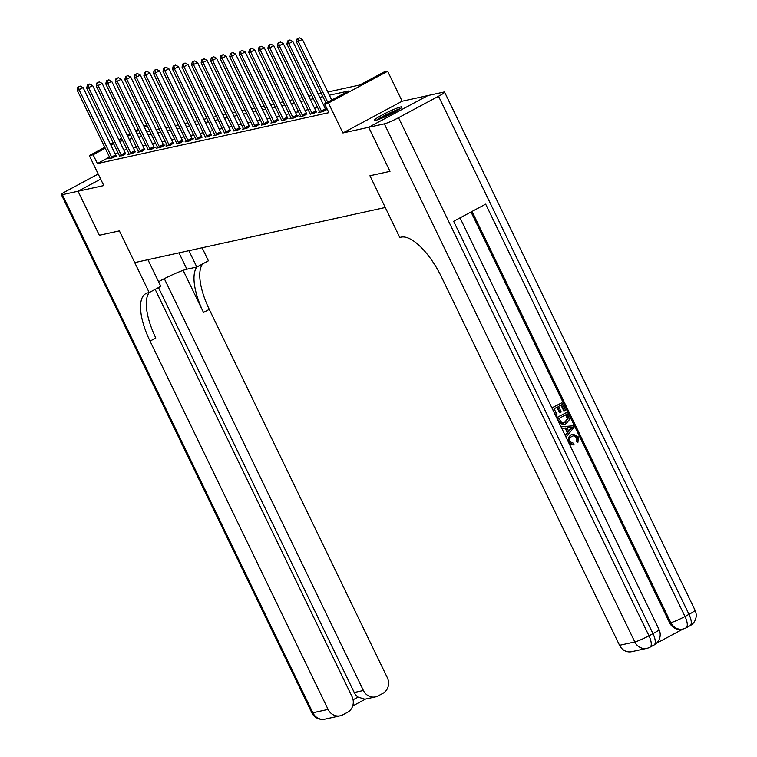 <?xml version="1.0" encoding="UTF-8"?>
<svg xmlns="http://www.w3.org/2000/svg" width="757" height="757" viewBox="0 0 757 757"><rect width="100%" height="100%" fill="white"/><g stroke="black" fill="none" stroke-linecap="round" stroke-linejoin="round"><path stroke-width="1.14" d="M400.652 106.964A15.348 1.533 -25.8 0 0 384.793 113.616A15.348 1.533 -25.8 0 0 374.355 120.335A15.348 1.533 -25.8 0 0 375.69 120.344A15.348 1.533 -25.8 0 0 391.549 113.692A15.348 1.533 -25.8 0 0 401.986 106.974A15.348 1.533 -25.8 0 0 400.652 106.964M327.819 92.013L359.84 84.973L383.846 72.104L387.66 71.262L328.443 103.009L324.63 103.841L348.636 90.972L329.371 95.212M389.997 171.337L368.668 127.299L427.894 95.562L402.147 101.22L387.66 71.262M100.672 179.106L78.056 191.228L103.794 185.569L89.317 155.611L104.797 147.312M99.347 235.276L119.379 230.876L99.356 235.285L78.056 191.228M109.519 157.078L97.388 163.578L328.888 112.661L324.63 103.841M325.567 105.8L324.091 106.122M317.637 107.541L314.562 108.223M308.099 109.642L305.024 110.314M298.561 111.743L295.495 112.415M289.032 113.834L285.957 114.515M279.494 115.935L276.419 116.606M269.965 118.035L266.89 118.707M260.427 120.126L257.352 120.808M250.889 122.227L247.823 122.899M241.36 124.328L238.285 125M231.822 126.419L228.746 127.1M222.293 128.52L219.218 129.192M212.755 130.611L209.68 131.292M203.217 132.712L200.151 133.393M193.688 134.812L190.613 135.484M184.15 136.903L181.074 137.585M174.621 139.004L171.546 139.676M165.083 141.105L162.007 141.777M155.545 143.196L152.479 143.877M146.016 145.297L142.941 145.969M136.478 147.397L133.402 148.069M126.949 149.489L123.874 150.17M117.893 152.592L115.196 154.04M109.945 158.052L108.809 158.667L113.38 157.655L116.143 155.791M119.483 155.961L122.918 155.564L125.681 153.69M129.012 153.86L127.876 154.475L132.456 153.463L135.21 151.589M138.55 151.76L137.405 152.375L141.985 151.362L144.748 149.498M148.079 149.668L151.523 149.271L155.526 147.123L154.277 147.397M157.617 147.568L156.481 148.183L161.052 147.17L165.054 145.032L163.815 145.297M167.155 145.467L166.01 146.082L170.59 145.079L173.353 143.205M176.684 143.376L180.128 142.978L182.882 141.105M186.222 141.275L185.077 141.89L189.657 140.878L193.66 138.739L192.42 139.004M195.751 139.184L199.195 138.786L201.958 136.913M205.289 137.083L208.724 136.686L211.487 134.812M214.827 134.983L213.682 135.598L218.262 134.585L221.025 132.721M224.356 132.891L227.8 132.494L230.554 130.62M233.894 130.791L237.329 130.393L240.092 128.52M243.423 128.69L242.287 129.305L246.867 128.293L249.63 126.428M252.961 126.599L256.396 126.201L259.159 124.328M262.499 124.498L261.354 125.113L265.934 124.101L268.697 122.227M272.028 122.397L270.892 123.013L275.472 122L278.226 120.136M281.566 120.306L285.001 119.909L287.764 118.035M291.095 118.206L289.959 118.821L294.539 117.808L298.542 115.67L297.302 115.935M300.633 116.105L299.498 116.72L304.068 115.717L306.831 113.843M310.171 114.014L313.606 113.616L316.369 111.743M319.7 111.913L318.565 112.528L323.144 111.516L327.138 109.377L325.898 109.642M389.959 171.356L369.936 175.766L385.275 207.484L134.708 262.603L119.379 230.876L149.195 292.562L147.814 292.855A49.177 18.897 -118.2 0 0 145.883 293.574A49.177 18.897 -118.2 0 0 150.047 341.114L328.093 709.413A11.8 10.835 77.6 0 0 340.234 715.791A11.8 10.835 77.6 0 0 342.807 714.845L347.529 712.309A11.8 10.835 77.6 0 0 352.024 696.591L155.157 289.354M402.147 101.22L342.921 132.967L368.668 127.299M342.921 132.967L328.443 103.009M97.388 163.578L93.13 154.769L89.317 155.611M130.393 134.793L128.34 135.891L130.668 135.38M137.131 133.961L140.206 133.289M146.669 131.86L149.744 131.188M156.197 129.769L159.273 129.087M165.736 127.668L168.811 126.996M175.274 125.567L178.34 124.896M184.803 123.476L187.878 122.795M194.341 121.375L197.416 120.704M203.879 119.275L206.945 118.603M213.408 117.184L216.483 116.502M222.946 115.083L226.021 114.411M232.475 112.992L235.55 112.31M242.013 110.891L245.088 110.21M251.551 108.79L254.617 108.119M261.08 106.699L264.155 106.018M270.618 104.598L273.693 103.927M280.147 102.498L283.222 101.826M289.685 100.407L292.76 99.725M299.223 98.306L302.289 97.634M308.752 96.205L311.827 95.533M318.29 94.114L321.365 93.433M147.142 125.813L144.445 127.261M138.768 130.308L136.071 131.756M110.475 144.265L113.171 142.818M118.849 139.78L121.546 138.332M127.223 135.285L129.93 133.838M135.607 130.8L138.304 129.352M143.981 126.305L146.678 124.858M113.635 143.783L110.938 145.221M105.261 148.268L93.13 154.769M322.908 96.641L319.833 97.312M313.37 98.732L310.304 99.413M303.841 100.832L300.766 101.504M294.303 102.933L291.227 103.605M284.774 105.024L281.699 105.706M275.236 107.125L272.16 107.797M265.698 109.216L262.632 109.897M256.169 111.317L253.093 111.998M246.631 113.418L243.555 114.089M237.102 115.509L234.027 116.19M227.564 117.609L224.488 118.281M218.025 119.71L214.96 120.382M208.497 121.801L205.421 122.483M198.959 123.902L195.883 124.574M189.43 126.003L186.354 126.674M179.892 128.094L176.816 128.775M170.353 130.195L167.288 130.866M160.825 132.286L157.749 132.967M151.286 134.386L148.211 135.068M141.758 136.487L138.682 137.159M132.22 138.578L129.144 139.26M122.681 140.679L119.615 141.36M111.62 157.068L115.622 154.93L83.081 87.613L79.078 89.752L111.62 157.068A1.968 0.757 -118.2 0 0 111.998 157.721L112.14 157.929M78.605 86.941L80.204 86.09L77.839 87.112L78.605 86.941L79.078 89.752L77.176 90.178L109.718 157.494A1.968 0.757 -118.2 0 1 109.973 158.156L110.049 158.393M115.622 154.93A1.968 0.757 -118.2 0 0 116.001 155.573L116.341 156.074M83.081 87.613L80.204 86.09M77.839 87.112L77.176 90.178M121.158 154.977L125.16 152.829L92.619 85.513L88.616 87.661L121.158 154.977A1.968 0.757 -118.2 0 0 121.527 155.62L121.678 155.838M88.134 84.85L89.733 83.989L87.377 85.021L88.134 84.85L88.616 87.661L86.705 88.077L119.246 155.393A1.968 0.757 -118.2 0 1 119.511 156.065L119.578 156.292M125.16 152.829A1.968 0.757 -118.2 0 0 125.53 153.472L125.87 153.974M92.619 85.513L89.733 83.989M87.377 85.021L86.705 88.077M130.687 152.876L134.689 150.728L102.148 83.412L98.145 85.56L130.687 152.876A1.968 0.757 -118.2 0 0 131.065 153.52L131.207 153.737M97.672 82.75L99.271 81.888L96.905 82.92L97.672 82.75L98.145 85.56L96.243 85.976L128.785 153.293A1.968 0.757 -118.2 0 1 129.05 153.964L129.116 154.201M134.689 150.728A1.968 0.757 -118.2 0 0 135.068 151.381L135.408 151.883M102.148 83.412L99.271 81.888M96.905 82.92L96.243 85.976M140.225 150.775L144.227 148.637L111.686 81.321L107.683 83.459L140.225 150.775A1.968 0.757 -118.2 0 0 140.594 151.428L140.745 151.637M107.201 80.658L108.8 79.797L106.444 80.819L107.201 80.658L107.683 83.459L105.772 83.885L138.323 151.201A1.968 0.757 -118.2 0 1 138.578 151.873L138.654 152.1M144.227 148.637A1.968 0.757 -118.2 0 0 144.596 149.28L144.947 149.782M111.686 81.321L108.8 79.797M106.444 80.819L105.772 83.885M149.763 148.684L153.766 146.536L121.215 79.22L117.221 81.368L149.763 148.684A1.968 0.757 -118.2 0 0 150.132 149.328L150.283 149.545M116.739 78.558L118.338 77.697L115.972 78.728L116.739 78.558L117.221 81.368L115.31 81.784L147.852 149.101A1.968 0.757 -118.2 0 1 148.117 149.772L148.183 150M153.766 146.536A1.968 0.757 -118.2 0 0 154.135 147.18L154.475 147.681M121.215 79.22L118.338 77.697M115.972 78.728L115.31 81.784M377.913 119.691A13.276 1.325 154.2 0 1 395.637 110.617A13.276 1.325 154.2 0 1 399.27 109.368M400.33 108.658A15.244 1.523 -25.8 0 0 396.64 109.954A15.244 1.523 -25.8 0 0 376.702 120.079M393.536 112.651A12.292 1.23 -25.8 0 0 384.054 117.24M158.554 281.708A22.133 2.205 154.2 0 1 186.894 269.218L196.811 267.032L208.412 260.815L202.11 247.776M147.918 259.698L160.796 286.335L149.195 292.562M98.221 174.025L67.411 190.537A11.8 1.173 -25.8 0 0 61.355 194.663A11.8 1.173 -25.8 0 0 62.377 194.672L78.018 191.237L99.318 235.295M100.672 179.097L78.018 191.237M188.9 250.681L196.811 267.032M164.307 278.671L363.388 690.498A11.8 10.835 77.6 0 0 375.529 696.875A11.8 10.835 77.6 0 0 378.103 695.92L382.824 693.393A11.8 10.835 77.6 0 0 387.319 677.676L209.273 309.367A49.177 18.897 -118.2 0 1 202.687 263.89M196.924 266.975A49.177 18.897 -118.2 0 0 203.51 312.452L183.156 270.344M353.074 699.79L358.08 697.112A11.8 10.835 -102.4 0 1 354.238 692.513L363.388 690.498M158.478 287.575L354.238 692.513M149.224 292.543A49.177 18.897 -118.2 0 0 155.81 338.019L150.047 341.114M358.08 697.112L364.893 699.213L375.529 696.875M574.109 445.002L568.819 442.4C567.513 439.013 568.384 436.486 571.45 434.821L573.172 434.168L578.66 437.092L577.837 442.665L576.825 441.322L577.515 437.612L573.797 435.71L572.178 436.306C569.87 437.385 569.094 439.164 569.86 441.662L573.702 443.337L574.109 445.002L569.453 444.236M567.513 440.224L570.844 434.953L572.86 434.244M577.837 442.665L576.219 441.463L576.91 437.745L573.484 435.786M565.091 435.199L567.296 432.607L565.11 428.102L561.826 428.453M551.891 407.9L561.893 402.733L565.498 410.19L564.391 410.786L563.785 410.919L560.975 405.109M564.391 410.786L561.505 404.815L558.552 406.405L561.24 411.959L560.133 412.556L559.518 412.688L556.906 407.285M656.442 643.299L683.164 628.972M646.932 648.333A11.8 11.8 0 0 0 649.979 647.207A11.8 4.533 61.8 0 0 648.976 635.795A11.8 1.173 154.2 0 1 634.801 641.945A11.8 10.835 77.6 0 0 646.932 648.333L631.679 651.682A11.8 10.835 -102.4 0 1 619.538 645.305L634.801 641.945L384.338 123.855A11.8 1.173 -25.8 0 0 398.523 117.704L648.976 635.795L652.979 633.647L453.632 221.29L485.653 204.135L684.99 616.491A11.8 1.173 154.2 0 1 670.816 622.642A11.8 10.835 77.6 0 0 682.946 629.029L681.811 629.275A11.8 10.835 -102.4 0 1 669.671 622.897L670.816 622.642L472.027 211.43M471.015 211.969L669.671 622.897M563.899 424.488L559.357 423.333M556.613 417.665L566.615 412.489L569.122 418.053L569.179 419.955L566.056 423.712L564.211 424.431L558.836 421.431L557.01 417.637L566.615 412.489M384.338 123.855L368.706 127.29L389.997 171.347L369.936 175.766L399.753 237.443L401.125 237.14A49.177 18.897 61.8 0 1 441.492 276.996L619.538 645.305M398.523 117.704L438.54 96.253A11.8 1.173 -25.8 0 0 444.586 92.117A11.8 1.173 -25.8 0 0 443.564 92.108L427.932 95.552L368.706 127.29M560.133 412.556L557.445 406.992L554.124 408.78L557.133 415.016L555.657 415.688M556.026 415.602L551.919 407.957M552.288 407.881L561.893 402.733M558.836 418.536L561.779 422.851L563.634 422.889L565.356 422.207L567.911 418.574L566.227 414.581L558.836 418.536M563.322 422.945L564.75 422.349L567.296 418.706L565.687 414.864M565.356 422.207L564.75 422.349M567.911 418.574L567.296 418.706M567.258 416.719L566.652 416.852M562.186 428.348L561.42 426.768L573.058 425.822L573.872 427.497L566.293 436.846L565.526 435.266L567.901 432.474L565.725 427.97L561.817 428.434M572.349 427.251L567.05 427.828L568.791 431.433L572.349 427.251L567.078 427.885M565.725 427.97L565.11 428.102M567.901 432.474L567.296 432.607M570.229 427.478L569.624 427.61M568.611 431.064L571.743 427.383M577.515 437.612L576.91 437.745M576.825 441.322L576.219 441.463M571.45 434.821L570.844 434.953M159.292 146.584L163.294 144.436L130.753 77.119L126.75 79.267L159.292 146.584A1.968 0.757 -118.2 0 0 159.67 147.227L159.812 147.445M126.277 76.457L127.876 75.605L125.511 76.627L126.277 76.457L126.75 79.267L124.848 79.684L157.39 147A1.968 0.757 -118.2 0 1 157.655 147.672L157.721 147.908M163.294 144.436A1.968 0.757 -118.2 0 0 163.673 145.089L164.014 145.59M130.753 77.119L127.876 75.605M125.511 76.627L124.848 79.684M168.83 144.483L172.833 142.344L140.291 75.028L136.288 77.167L168.83 144.483A1.968 0.757 -118.2 0 0 169.199 145.136L169.35 145.344M135.806 74.366L137.405 73.505L135.049 74.527L135.806 74.366L136.288 77.167L134.377 77.593L166.919 144.909A1.968 0.757 -118.2 0 1 167.183 145.581L167.25 145.808M172.833 142.344A1.968 0.757 -118.2 0 0 173.202 142.988L173.542 143.489M140.291 75.028L137.405 73.505M135.049 74.527L134.377 77.593M178.359 142.392L182.361 140.244L149.82 72.927L145.817 75.075L178.359 142.392A1.968 0.757 -118.2 0 0 178.737 143.035L178.879 143.253M145.344 72.265L146.943 71.404L144.578 72.435L145.344 72.265L145.817 75.075L143.915 75.492L176.457 142.808A1.968 0.757 -118.2 0 1 176.722 143.48L176.788 143.707M182.361 140.244A1.968 0.757 -118.2 0 0 182.74 140.887L183.08 141.389M149.82 72.927L146.943 71.404M144.578 72.435L143.915 75.492M187.897 140.291L191.9 138.153L159.358 70.827L155.355 72.975L187.897 140.291A1.968 0.757 -118.2 0 0 188.266 140.934L188.417 141.152M154.873 70.164L156.481 69.313L154.116 70.335L154.873 70.164L155.355 72.975L153.444 73.391L185.995 140.717A1.968 0.757 -118.2 0 1 186.25 141.379L186.326 141.616M191.9 138.153A1.968 0.757 -118.2 0 0 192.269 138.796L192.619 139.297M159.358 70.827L156.481 69.313M154.116 70.335L153.444 73.391M197.435 138.2L201.438 136.052L168.887 68.736L164.894 70.874L197.435 138.2A1.968 0.757 -118.2 0 0 197.804 138.843L197.956 139.051M164.411 68.073L166.01 67.212L163.644 68.234L164.411 68.073L164.894 70.874L162.982 71.3L195.524 138.616A1.968 0.757 -118.2 0 1 195.789 139.288L195.855 139.515M201.438 136.052A1.968 0.757 -118.2 0 0 201.807 136.695L202.147 137.197M168.887 68.736L166.01 67.212M163.644 68.234L162.982 71.3M206.964 136.099L210.966 133.951L178.425 66.635L174.422 68.783L206.964 136.099A1.968 0.757 -118.2 0 0 207.342 136.743L207.484 136.96M173.949 65.973L175.548 65.111L173.183 66.143L173.949 65.973L174.422 68.783L172.52 69.199L205.062 136.515A1.968 0.757 -118.2 0 1 205.327 137.187L205.393 137.424M210.966 133.951A1.968 0.757 -118.2 0 0 211.345 134.595L211.686 135.096M178.425 66.635L175.548 65.111M173.183 66.143L172.52 69.199M216.502 133.998L220.505 131.86L187.963 64.544L183.96 66.682L216.502 133.998A1.968 0.757 -118.2 0 0 216.871 134.651L217.022 134.86M183.478 63.872L185.077 63.02L182.721 64.042L183.478 63.872L183.96 66.682L182.049 67.108L214.591 134.424A1.968 0.757 -118.2 0 1 214.856 135.087L214.922 135.323M220.505 131.86A1.968 0.757 -118.2 0 0 220.874 132.503L221.214 133.005M187.963 64.544L185.077 63.02M182.721 64.042L182.049 67.108M226.031 131.907L230.033 129.759L197.492 62.443L193.489 64.591L226.031 131.907A1.968 0.757 -118.2 0 0 226.409 132.551L226.551 132.768M193.016 61.781L194.615 60.92L192.25 61.942L193.016 61.781L193.489 64.591L191.587 65.007L224.129 132.324A1.968 0.757 -118.2 0 1 224.394 132.995L224.46 133.223M230.033 129.759A1.968 0.757 -118.2 0 0 230.412 130.403L230.753 130.904M197.492 62.443L194.615 60.92M192.25 61.942L191.587 65.007M235.569 129.807L239.572 127.659L207.03 60.342L203.027 62.49L235.569 129.807A1.968 0.757 -118.2 0 0 235.947 130.45L236.089 130.668M202.545 59.68L204.153 58.819L201.788 59.85L202.545 59.68L203.027 62.49L201.116 62.907L233.667 130.223A1.968 0.757 -118.2 0 1 233.922 130.895L233.998 131.131M239.572 127.659A1.968 0.757 -118.2 0 0 239.941 128.311L240.291 128.813M207.03 60.342L204.153 58.819M201.788 59.85L201.116 62.907M245.107 127.706L249.11 125.567L216.559 58.251L212.566 60.39L245.107 127.706A1.968 0.757 -118.2 0 0 245.476 128.359L245.628 128.567M212.083 57.579L213.682 56.728L211.317 57.75L212.083 57.579L212.566 60.39L210.654 60.815L243.196 128.132A1.968 0.757 -118.2 0 1 243.461 128.794L243.527 129.031M249.11 125.567A1.968 0.757 -118.2 0 0 249.479 126.211L249.819 126.712M216.559 58.251L213.682 56.728M211.317 57.75L210.654 60.815M254.636 125.615L258.639 123.467L226.097 56.15L222.094 58.298L254.636 125.615A1.968 0.757 -118.2 0 0 255.014 126.258L255.156 126.476M221.621 55.488L223.22 54.627L220.855 55.658L221.621 55.488L222.094 58.298L220.192 58.715L252.734 126.031A1.968 0.757 -118.2 0 1 252.999 126.703L253.065 126.93M258.639 123.467A1.968 0.757 -118.2 0 0 259.017 124.11L259.358 124.612M226.097 56.15L223.22 54.627M220.855 55.658L220.192 58.715M264.174 123.514L268.177 121.366L235.635 54.05L231.633 56.198L264.174 123.514A1.968 0.757 -118.2 0 0 264.543 124.157L264.695 124.375M231.15 53.387L232.749 52.526L230.393 53.558L231.15 53.387L231.633 56.198L229.721 56.614L262.263 123.93A1.968 0.757 -118.2 0 1 262.528 124.602L262.594 124.839M268.177 121.366A1.968 0.757 -118.2 0 0 268.546 122.019L268.886 122.52M235.635 54.05L232.749 52.526M230.393 53.558L229.721 56.614M273.703 121.413L277.705 119.275L245.164 51.959L241.161 54.097L273.703 121.413A1.968 0.757 -118.2 0 0 274.081 122.066L274.223 122.274M240.688 51.296L242.287 50.435L239.922 51.457L240.688 51.296L241.161 54.097L239.259 54.523L271.801 121.839A1.968 0.757 -118.2 0 1 272.066 122.511L272.132 122.738M277.705 119.275A1.968 0.757 -118.2 0 0 278.084 119.918L278.425 120.42M245.164 51.959L242.287 50.435M239.922 51.457L239.259 54.523M283.241 119.322L287.244 117.174L254.702 49.858L250.699 52.006L283.241 119.322A1.968 0.757 -118.2 0 0 283.62 119.966L283.761 120.183M250.217 49.196L251.826 48.334L249.46 49.366L250.217 49.196L250.699 52.006L248.788 52.422L281.339 119.738A1.968 0.757 -118.2 0 1 281.595 120.41L281.67 120.637M287.244 117.174A1.968 0.757 -118.2 0 0 287.613 117.818L287.963 118.319M254.702 49.858L251.826 48.334M249.46 49.366L248.788 52.422M292.779 117.221L296.782 115.073L264.24 47.757L260.238 49.905L292.779 117.221A1.968 0.757 -118.2 0 0 293.148 117.865L293.3 118.083M259.755 47.095L261.354 46.243L258.989 47.265L259.755 47.095L260.238 49.905L258.326 50.322L290.868 117.638A1.968 0.757 -118.2 0 1 291.133 118.31L291.199 118.546M296.782 115.073A1.968 0.757 -118.2 0 0 297.151 115.726L297.492 116.228M264.24 47.757L261.354 46.243M258.989 47.265L258.326 50.322M302.308 115.121L306.311 112.982L273.769 45.666L269.766 47.805L302.308 115.121A1.968 0.757 -118.2 0 0 302.686 115.774L302.828 115.982M269.293 45.004L270.892 44.143L268.527 45.165L269.293 45.004L269.766 47.805L267.864 48.23L300.406 115.547A1.968 0.757 -118.2 0 1 300.671 116.218L300.737 116.446M306.311 112.982A1.968 0.757 -118.2 0 0 306.689 113.626L307.03 114.127M273.769 45.666L270.892 44.143M268.527 45.165L267.864 48.23M311.846 113.03L315.849 110.882L283.307 43.565L279.305 45.713L311.846 113.03A1.968 0.757 -118.2 0 0 312.215 113.673L312.367 113.891M278.822 42.903L280.421 42.042L278.065 43.073L278.822 42.903L279.305 45.713L277.393 46.13L309.935 113.446A1.968 0.757 -118.2 0 1 310.2 114.118L310.266 114.345M315.849 110.882A1.968 0.757 -118.2 0 0 316.218 111.525L316.558 112.027M283.307 43.565L280.421 42.042M278.065 43.073L277.393 46.13M321.384 110.929L325.378 108.79L292.836 41.465L288.833 43.613L321.384 110.929A1.968 0.757 -118.2 0 0 321.753 111.572L321.895 111.79M288.36 40.802L289.959 39.951L287.594 40.973L288.36 40.802L288.833 43.613L286.931 44.029L319.473 111.355A1.968 0.757 -118.2 0 1 319.738 112.017L319.804 112.254M325.378 108.79A1.968 0.757 -118.2 0 0 325.756 109.434L326.097 109.935M292.836 41.465L289.959 39.951M287.594 40.973L286.931 44.029M331.708 100.047L302.374 39.373L298.372 41.512L327.705 102.195M297.889 38.711L299.498 37.85L297.132 38.872L297.889 38.711L298.372 41.512L296.47 41.938L326.03 103.094M302.374 39.373L299.498 37.85M297.132 38.872L296.47 41.938M111.998 157.721L116.001 155.573M121.527 155.62L125.53 153.472M131.065 153.52L135.068 151.381M140.594 151.428L144.596 149.28M150.132 149.328L154.135 147.18M203.51 312.452L209.273 309.367M62.377 194.672L312.84 712.772L328.093 709.413M312.84 712.772A11.8 1.173 154.2 0 1 311.818 712.763A11.8 11.8 0 0 0 324.98 719.15A11.8 10.835 -102.4 0 1 312.84 712.772M178.993 252.857L186.894 269.218M682.946 629.029A11.8 11.8 0 0 0 685.993 627.903A11.8 4.533 61.8 0 0 684.99 616.491L688.993 614.343L438.54 96.253M695.04 610.218A11.8 1.173 154.2 0 1 688.993 614.343A11.8 4.533 -118.2 0 1 689.996 625.755A11.8 11.8 0 0 0 695.04 610.218L444.586 92.117M659.025 629.521A11.8 1.173 154.2 0 1 652.979 633.647A11.8 4.533 -118.2 0 1 653.982 645.059A11.8 11.8 0 0 0 659.025 629.521L460.029 217.865M570.816 429.049L570.21 429.191M159.67 147.227L163.673 145.089M169.199 145.136L173.202 142.988M178.737 143.035L182.74 140.887M188.266 140.934L192.269 138.796M197.804 138.843L201.807 136.695M207.342 136.743L211.345 134.595M216.871 134.651L220.874 132.503M226.409 132.551L230.412 130.403M235.947 130.45L239.941 128.311M245.476 128.359L249.479 126.211M255.014 126.258L259.017 124.11M264.543 124.157L268.546 122.019M274.081 122.066L278.084 119.918M283.62 119.966L287.613 117.818M293.148 117.865L297.151 115.726M302.686 115.774L306.689 113.626M312.215 113.673L316.218 111.525M321.753 111.572L325.756 109.434M61.355 194.663L311.818 712.763M324.98 719.15L340.234 715.791M352.705 705.959L365.555 699.071M685.993 627.903L689.996 625.755M649.979 647.207L653.982 645.059M563.596 424.563L564.211 424.431M572.557 434.3L573.172 434.168"/></g></svg>
